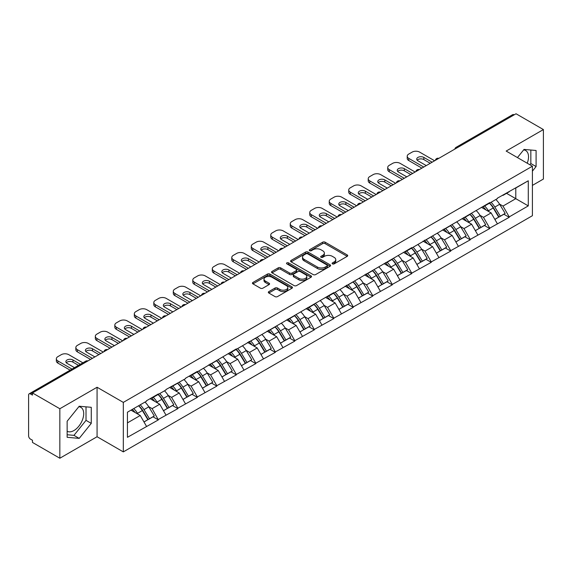 <?xml version="1.0" encoding="UTF-8"?>
<svg xmlns="http://www.w3.org/2000/svg" width="572" height="572" viewBox="0 0 572 572"><rect width="100%" height="100%" fill="white"/><g stroke="black" fill="none" stroke-linecap="round" stroke-linejoin="round"><path stroke-width="0.86" d="M332.454 263.871A1.216 0.701 0 0 0 334.17 263.871L347.204 256.349A1.737 1.001 0 0 0 347.712 255.641A1.737 1.001 0 0 0 347.204 254.933L325.125 242.185A1.737 1.001 0 0 0 322.672 242.185L309.645 249.714A1.216 0.701 0 0 0 309.288 250.207A1.216 0.701 0 0 0 309.645 250.7A1.216 0.701 0 0 0 311.361 250.7L313.048 249.728A5.548 3.203 0 0 1 320.892 249.728L322.737 250.793A5.548 3.203 0 0 1 324.36 253.06A5.548 3.203 0 0 1 322.737 255.327L321.049 256.299A1.216 0.701 0 0 0 320.692 256.792A1.216 0.701 0 0 0 321.049 257.286A1.216 0.701 0 0 0 322.765 257.286L324.453 256.313A5.548 3.203 0 0 1 332.303 256.313L334.141 257.379A5.548 3.203 0 0 1 335.764 259.645A5.548 3.203 0 0 1 334.141 261.912L332.454 262.884A1.216 0.701 0 0 0 332.096 263.377A1.216 0.701 0 0 0 332.454 263.871L332.454 262.884M67.146 431.259A13.785 7.958 120 0 0 73.96 430.53A13.785 7.958 120 0 0 82.961 418.389A13.785 7.958 120 0 0 80.852 407.343A13.785 7.958 120 0 0 78.814 406.721M523.645 149.9A13.785 7.958 -60 0 1 525.675 150.522A13.785 7.958 -60 0 1 527.22 163.22M268.833 291.613A1.737 1.001 0 0 0 268.325 292.321A1.737 1.001 0 0 0 268.833 293.028L275.025 296.603A1.737 1.001 0 0 0 277.477 296.603L291.949 288.252A1.737 1.001 0 0 0 292.456 287.544A1.737 1.001 0 0 0 291.949 286.837L269.877 274.088A1.737 1.001 0 0 0 267.417 274.088L252.946 282.446A1.737 1.001 0 0 0 252.438 283.154A1.737 1.001 0 0 0 252.946 283.862L260.432 288.181A1.737 1.001 0 0 0 262.884 288.181L269.076 284.606A1.737 1.001 0 0 0 269.584 283.898A1.737 1.001 0 0 0 269.076 283.19L265.365 281.045A4.64 2.681 0 0 1 264.007 279.15A4.64 2.681 0 0 1 266.874 276.676A4.64 2.681 0 0 1 271.929 277.256L286.465 285.65A4.64 2.681 0 0 1 287.823 287.544A4.64 2.681 0 0 1 284.956 290.018A4.64 2.681 0 0 1 279.901 289.439L277.477 288.038A1.737 1.001 0 0 0 275.025 288.038L268.833 291.613L268.833 293.028L275.025 289.482L275.025 288.038M97.076 387.251L59.838 408.744L32.475 392.95L516.037 113.764L543.4 129.565L506.163 151.065L532.403 166.209L123.316 402.395L97.076 387.251L97.076 436.736L123.316 451.887L123.316 402.395M313.17 274.581A1.737 1.001 0 0 0 315.622 274.581L330.094 266.23A1.737 1.001 0 0 0 330.602 265.522A1.737 1.001 0 0 0 330.094 264.815L308.015 252.066A1.737 1.001 0 0 0 305.562 252.066L291.091 260.424A1.737 1.001 0 0 0 290.583 261.132A1.737 1.001 0 0 0 291.091 261.84L313.17 274.581M287.344 264.135A1.216 0.701 0 0 1 288.574 264.307L288.574 262.863L311.025 275.826A1.737 1.001 0 0 1 311.533 276.533A1.737 1.001 0 0 1 311.025 277.241L296.546 285.592A1.737 1.001 0 0 1 294.094 285.592L272.022 272.851L272.022 271.435A1.737 1.001 0 0 0 271.514 272.143A1.737 1.001 0 0 0 272.022 272.851M272.022 271.435L278.214 267.853A1.737 1.001 0 0 1 280.666 267.853L289.618 273.023A1.737 1.001 0 0 0 292.07 273.023L296.182 270.656A1.737 1.001 0 0 0 296.689 269.948A1.737 1.001 0 0 0 296.182 269.24L286.858 263.856A1.216 0.701 0 0 1 286.508 263.363A1.216 0.701 0 0 1 287.251 262.712A1.216 0.701 0 0 1 288.574 262.863M123.316 451.887L532.403 215.701L532.403 166.209M138.646 405.741A11.84 6.835 -120 0 1 142.7 410.474L148.212 419.591L153.024 416.809L158.365 419.891L152.116 408.637L148.656 406.642M158.365 419.891L127.434 437.315L127.434 412.212L146.489 401.208L146.489 400.772L158.365 393.922L158.365 394.351L165.987 389.954L165.987 389.518L185.478 378.7L185.478 378.264L197.347 371.414L197.347 371.85L236.329 348.906L236.329 349.342L333.791 292.635L333.791 293.071L411.761 247.619L411.761 248.055L489.732 202.602L489.732 203.039L497.354 198.641L497.354 198.205L528.278 180.781L528.278 205.891L509.223 216.888L502.981 206.07L499.52 204.068M489.51 203.167A11.84 6.835 -120 0 1 493.557 207.908L499.077 217.017L503.889 214.243L509.223 217.324L509.223 216.888M509.223 217.324L489.732 228.142L483.483 217.324L480.022 215.322M470.012 214.421A11.84 6.835 -120 0 1 474.066 219.162L479.586 228.271L484.398 225.497L489.732 228.578L489.732 228.142M489.732 228.578L470.241 239.396L463.992 228.578L460.531 226.576M450.522 225.675A11.84 6.835 -120 0 1 454.576 230.416L460.095 239.525L464.9 236.751L470.241 239.832L470.241 239.396M470.241 239.832L450.75 250.65L444.501 239.832L441.041 237.83M431.031 236.93A11.84 6.835 -120 0 1 435.085 241.67L440.597 250.779L445.409 248.005L450.75 251.087L450.75 250.65M450.75 251.087L431.259 261.904L425.01 251.087L421.55 249.085M411.54 248.184A11.84 6.835 -120 0 1 415.594 252.924L421.106 262.033L425.918 259.259L431.259 262.341L431.259 261.904M431.259 262.341L411.761 273.159L405.519 262.341L402.052 260.339M392.042 259.438A11.84 6.835 -120 0 1 396.096 264.178L401.615 273.287L406.427 270.513L411.761 273.595L411.761 273.159M411.761 273.595L392.27 284.413L386.021 273.595L382.561 271.593M372.551 270.692A11.84 6.835 -120 0 1 376.605 275.432L382.125 284.541L386.937 281.767L392.27 284.849L392.27 284.413M392.27 284.849L372.78 295.667L366.53 284.849L363.07 282.847M353.06 281.946A11.84 6.835 -120 0 1 357.114 286.686L362.634 295.796L367.438 293.021L372.78 296.103L372.78 295.667M372.78 296.103L353.289 306.921L347.04 296.103L343.579 294.101M333.569 293.2A11.84 6.835 -120 0 1 337.623 297.94L343.136 307.05L347.948 304.275L353.289 307.357L353.289 306.921M353.289 307.357L333.791 318.175L327.549 307.357L324.088 305.355M314.078 304.454A11.84 6.835 -120 0 1 318.125 309.195L323.645 318.304L328.457 315.529L333.791 318.604L333.791 318.175M333.791 318.604L314.3 329.429L308.051 318.604L304.59 316.609M294.58 315.708A11.84 6.835 -120 0 1 298.634 320.449L304.154 329.558L308.966 326.776L314.3 329.858L314.3 329.429M314.3 329.858L294.809 340.683L288.56 329.858L285.099 327.863M275.089 326.962A11.84 6.835 -120 0 1 279.143 331.703L284.663 340.812L289.475 338.031L294.809 341.112L294.809 340.683M294.809 341.112L275.318 351.937L269.069 341.112L265.608 339.117M255.598 338.216A11.84 6.835 -120 0 1 259.652 342.957L265.172 352.066L269.977 349.285L275.318 352.366L275.318 351.937M275.318 352.366L255.827 363.191L249.578 352.366L246.117 350.371M236.107 349.471A11.84 6.835 -120 0 1 240.161 354.211L245.674 363.32L250.486 360.539L255.827 363.62L255.827 363.191M255.827 363.62L236.329 374.446L230.087 363.62L226.626 361.626M216.616 360.725A11.84 6.835 -120 0 1 220.663 365.465L226.183 374.574L230.995 371.793L236.329 374.874L236.329 374.446M236.329 374.874L216.838 385.7L210.589 374.874L207.128 372.88M197.118 371.979A11.84 6.835 -120 0 1 201.172 376.719L206.692 385.828L211.504 383.047L216.838 386.129L216.838 385.7M216.838 386.129L197.347 396.954L191.098 386.129L187.637 384.134M177.627 383.233A11.84 6.835 -120 0 1 181.681 387.973L187.201 397.082L192.013 394.301L197.347 397.383L197.347 396.954M197.347 397.383L177.856 408.208L171.607 397.383L168.147 395.388M158.137 394.487A11.84 6.835 -120 0 1 162.191 399.22L167.703 408.337L172.515 405.555L177.856 408.637L177.856 408.208M177.856 408.637L158.365 419.462M151.737 397.747L152.116 397.962L158.365 394.351M152.116 408.637L159.738 404.24L150.114 398.684M165.987 415.058L159.738 404.24M171.235 386.493L171.607 386.708L177.856 383.097M171.607 397.383L179.229 392.985L169.605 387.43M185.478 403.803L179.229 392.985M190.726 375.239L191.098 375.454L197.347 371.85M191.098 386.129L198.72 381.731L189.103 376.176M204.969 392.549L198.72 381.731M210.217 363.985L210.589 364.2L216.838 360.596M210.589 374.874L218.211 370.477L208.594 364.922M224.46 381.295L218.211 370.477M229.708 352.731L230.087 352.945L236.329 349.342M230.087 363.62L237.709 359.223L228.085 353.668M243.951 370.041L237.709 359.223M249.199 341.477L249.578 341.691L255.827 338.088M249.578 352.366L257.2 347.969L247.576 342.413M263.449 358.787L257.2 347.969M268.697 330.223L269.069 330.437L275.318 326.834M269.069 341.112L276.691 336.715L267.067 331.159M282.94 347.533L276.691 336.715M288.188 318.969L288.56 319.183L294.809 315.58M288.56 329.858L296.182 325.461L286.565 319.905M302.431 336.279L296.182 325.461M307.679 307.715L308.051 307.929L314.3 304.325M308.051 318.604L315.673 314.207L306.056 308.651M321.922 325.025L315.673 314.207M327.17 296.46L327.549 296.675L333.791 293.071M327.549 307.357L335.171 302.953L325.547 297.397M341.412 313.771L335.171 302.953M346.661 285.206L347.04 285.421L353.289 281.817M347.04 296.103L354.661 291.699L345.038 286.143M360.911 302.524L354.661 291.699M366.159 273.952L366.53 274.167L372.78 270.563M366.53 284.849L374.152 280.444L364.528 274.889M380.401 291.27L374.152 280.444M385.65 262.698L386.021 262.913L392.27 259.309M386.021 273.595L393.643 269.19L384.026 263.635M399.892 280.015L393.643 269.19M405.14 251.444L405.519 251.659L411.761 248.055M405.519 262.341L413.141 257.936L403.517 252.381M419.383 268.761L413.141 257.936M424.631 240.19L425.01 240.404L431.259 236.801M425.01 251.087L432.632 246.682L423.008 241.127M438.881 257.507L432.632 246.682M444.129 228.936L444.501 229.15L450.75 225.547M444.501 239.832L452.123 235.428L442.499 229.873M458.372 246.253L452.123 235.428M463.62 217.682L463.992 217.896L470.241 214.293M463.992 228.578L471.614 224.174L461.997 218.618M477.863 234.999L471.614 224.174M483.111 206.428L483.483 206.649L489.732 203.039M483.483 217.324L491.105 212.92L481.488 207.364M497.354 223.745L491.105 212.92M514.164 114.85L457.557 147.526M456.763 147.991A2.653 1.53 120 0 1 457.436 147.454A2.653 1.53 60 0 0 456.106 147.326L512.712 114.643A2.653 1.53 60 0 1 514.035 114.772M502.602 195.174L502.981 195.395L509.223 191.784M502.981 206.07L515.787 198.677L515.787 187.995L528.278 180.781M506.542 193.336L528.278 205.891M532.403 185.399L543.4 179.05L543.4 129.565M59.838 408.744L59.838 458.236L32.475 442.435L32.475 440.268L30.473 439.117A2.653 1.53 -120 0 1 28.6 435.871L28.6 395.037A2.653 1.53 -120 0 1 29.151 393.829A2.653 1.53 -120 0 1 30.473 393.958L32.475 395.109L32.475 392.95M59.838 458.236L97.076 436.736M127.434 422.887L140.247 415.494L130.995 410.153M146.489 426.312L140.247 415.494M493.286 208.122L493.908 208.48M473.795 219.376L474.41 219.734M454.304 230.63L454.919 230.988M434.806 241.885L435.428 242.242M415.315 253.139L415.937 253.496M395.824 264.393L396.446 264.743M376.333 275.64L376.948 275.997M356.842 286.894L357.457 287.251M337.344 298.148L337.966 298.505M317.853 309.402L318.475 309.759M298.362 320.656L298.977 321.014M278.871 331.91L279.486 332.268M259.373 343.164L259.995 343.522M239.882 354.418L240.505 354.776M220.392 365.672L221.014 366.03M200.901 376.927L201.516 377.284M181.41 388.181L182.025 388.538M161.912 399.435L162.534 399.792M142.421 410.689L143.043 411.046M532.403 171.15L536.093 166.566L536.093 150.493L524.031 149.414L517.46 157.586M91.263 407.307L79.208 406.234L67.146 421.235L67.146 437.308L79.208 438.388L91.263 423.387L91.263 407.307M332.94 264.042L334.141 263.349A5.548 3.203 0 0 0 335.764 261.082L335.764 259.645M324.36 253.06L324.36 254.497A5.548 3.203 0 0 1 322.737 256.764L321.535 257.457M347.183 256.363L325.125 243.629A1.737 1.001 0 0 0 322.672 243.629L310.124 250.872M330.094 264.815L330.094 266.23L308.015 253.51A1.737 1.001 0 0 0 305.562 253.51L291.112 261.854M327.027 266.016A1.216 0.701 0 0 0 327.384 265.522A1.216 0.701 0 0 0 327.027 265.022L307.65 253.839A1.216 0.701 0 0 0 305.934 253.839L304.154 254.862A5.548 3.203 0 0 0 302.531 257.128A5.548 3.203 0 0 0 304.154 259.395L317.403 267.045A5.548 3.203 0 0 0 325.246 267.045L327.027 266.016L327.027 267.46A1.216 0.701 0 0 0 327.384 266.96L327.384 265.522M302.531 257.128L302.531 258.573A5.548 3.203 0 0 0 304.154 260.839L304.154 259.395M327.027 267.46L325.246 268.483A5.548 3.203 0 0 1 317.403 268.483L304.154 260.839M272.043 272.865L278.214 269.298L278.214 267.853M296.689 269.948L296.689 271.385A1.737 1.001 0 0 1 296.182 272.093L292.07 274.467A1.737 1.001 0 0 1 289.618 274.467L280.666 269.298A1.737 1.001 0 0 0 278.214 269.298M288.574 264.307L310.996 277.256M298.913 278.392A4.64 2.681 0 0 0 303.968 278.972A4.64 2.681 0 0 0 306.828 276.498A4.64 2.681 0 0 0 305.469 274.603L300.35 271.643A1.737 1.001 0 0 0 297.898 271.643L293.786 274.017A1.737 1.001 0 0 0 293.279 274.724A1.737 1.001 0 0 0 293.786 275.432L298.913 278.392L298.913 279.83A4.64 2.681 0 0 0 303.968 280.416A4.64 2.681 0 0 0 306.828 277.935L306.828 276.498M293.279 274.724L293.279 276.169A1.737 1.001 0 0 0 293.786 276.877L293.786 275.432M298.913 279.83L293.786 276.877M287.823 287.544L287.823 288.982A4.64 2.681 0 0 1 284.956 291.463A4.64 2.681 0 0 1 279.901 290.876L277.477 289.482A1.737 1.001 0 0 0 275.025 289.482M264.007 279.15L264.007 280.595A4.64 2.681 0 0 0 265.365 282.489L265.365 281.045M269.055 284.62L265.365 282.489M291.949 286.837L291.949 288.252L269.877 275.532A1.737 1.001 0 0 0 267.417 275.532L252.974 283.876M529.872 164.75L530.845 163.535L530.845 150.021M530.845 163.535L536.093 166.566M67.146 434.749L73.96 435.356L86.014 420.356L86.014 406.842M86.014 420.356L91.263 423.387M73.96 435.356L79.208 438.388M434.627 160.768L419.633 152.109A5.298 3.06 0 0 0 412.14 152.109L408.766 154.054A5.298 3.06 0 0 0 407.214 156.22A5.298 3.06 0 0 0 408.766 158.387L408.766 160.546L421.886 168.125M408.766 160.546A5.298 3.06 180 0 1 407.214 158.387L407.214 156.22M417.181 160.189A4.154 2.395 180 0 1 423.823 159.574L430.258 163.292M408.766 158.387L423.759 167.038M426.254 165.601L417.946 160.803A4.154 2.395 180 0 1 416.731 159.109A4.154 2.395 180 0 1 419.297 156.892A4.154 2.395 180 0 1 423.823 157.407L432.132 162.205M495.852 199.506A14.493 8.365 60 0 1 499.649 204.283L494.837 207.057A14.493 8.365 -120 0 0 491.041 202.288M494.837 207.057L500.357 216.173L505.162 213.392L499.649 204.283M499.077 217.017L500.357 216.173M503.889 214.243L505.162 213.392M482.754 206.635A11.84 6.835 60 0 1 486.021 209.988M484.606 205.999A14.493 8.365 60 0 1 488.402 210.775L488.946 211.676M494.873 219.448L498.727 217.11L493.214 208.001A14.493 8.365 -120 0 0 489.417 203.224M498.727 217.11L494.823 219.362M415.136 172.022L400.143 163.363A5.298 3.06 0 0 0 392.649 163.363L389.275 165.308A5.298 3.06 0 0 0 387.723 167.474A5.298 3.06 0 0 0 389.275 169.641L389.275 171.8L402.395 179.379M389.275 171.8A5.298 3.06 180 0 1 387.723 169.641L387.723 167.474M397.69 171.443A4.154 2.395 180 0 1 404.332 170.828L410.76 174.546M389.275 169.641L404.268 178.292M406.763 176.855L398.455 172.058A4.154 2.395 180 0 1 397.24 170.356A4.154 2.395 180 0 1 399.807 168.147A4.154 2.395 180 0 1 404.332 168.661L412.641 173.459M476.354 210.761A14.493 8.365 60 0 1 480.151 215.537L475.346 218.311A14.493 8.365 -120 0 0 471.55 213.542M475.346 218.311L480.859 227.427L485.671 224.646L480.151 215.537M479.586 228.271L480.859 227.427M484.398 225.497L485.671 224.646M463.263 217.889A11.84 6.835 60 0 1 466.53 221.235M465.115 217.253A14.493 8.365 60 0 1 468.911 222.029L469.455 222.93M475.382 230.702L479.236 228.364L473.716 219.255A14.493 8.365 -120 0 0 469.919 214.479M479.236 228.364L475.332 230.616M395.645 183.269L380.652 174.617A5.298 3.06 0 0 0 373.151 174.617L369.777 176.562A5.298 3.06 0 0 0 368.225 178.729A5.298 3.06 0 0 0 369.777 180.895L369.777 183.054L382.897 190.633M369.777 183.054A5.298 3.06 180 0 1 368.225 180.895L368.225 178.729M378.192 182.697A4.154 2.395 180 0 1 384.834 182.082L391.269 185.8M369.777 180.895L384.777 189.547M387.273 188.102L378.964 183.312A4.154 2.395 180 0 1 377.749 181.61A4.154 2.395 180 0 1 380.308 179.401A4.154 2.395 180 0 1 384.834 179.915L393.143 184.713M456.864 222.015A14.493 8.365 60 0 1 460.66 226.791L455.848 229.565A14.493 8.365 -120 0 0 452.052 224.796M455.848 229.565L461.368 238.681L466.18 235.9L460.66 226.791M460.095 239.525L461.368 238.681M464.9 236.751L466.18 235.9M443.772 229.143A11.84 6.835 60 0 1 447.032 232.489M445.617 228.507A14.493 8.365 60 0 1 449.413 233.283L449.964 234.184M455.891 241.956L459.745 239.618L454.225 230.509A14.493 8.365 -120 0 0 450.429 225.733M459.745 239.618L455.841 241.87M376.154 194.523L361.161 185.871A5.298 3.06 0 0 0 353.66 185.871L350.286 187.816A5.298 3.06 0 0 0 348.734 189.983A5.298 3.06 0 0 0 350.286 192.149L350.286 194.308L363.406 201.887M350.286 194.308A5.298 3.06 180 0 1 348.734 192.149L348.734 189.983M358.701 193.951A4.154 2.395 180 0 1 365.344 193.336L371.779 197.054M350.286 192.149L365.279 200.801M367.782 199.356L359.473 194.566A4.154 2.395 180 0 1 358.258 192.864A4.154 2.395 180 0 1 360.818 190.655A4.154 2.395 180 0 1 365.344 191.17L373.652 195.967M437.373 233.269A14.493 8.365 60 0 1 441.169 238.045L436.357 240.819A14.493 8.365 -120 0 0 432.561 236.043M436.357 240.819L441.877 249.935L446.689 247.154L441.169 238.045M440.597 250.779L441.877 249.935M445.409 248.005L446.689 247.154M424.274 240.397A11.84 6.835 60 0 1 427.541 243.743M426.126 239.761A14.493 8.365 60 0 1 429.922 244.537L430.466 245.438M436.4 253.21L440.254 250.872L434.734 241.763A14.493 8.365 -120 0 0 430.938 236.987M440.254 250.872L436.35 253.124M356.656 205.777L341.663 197.125A5.298 3.06 0 0 0 334.17 197.125L330.795 199.07A5.298 3.06 0 0 0 329.243 201.237A5.298 3.06 0 0 0 330.795 203.396L330.795 205.562L343.915 213.142M330.795 205.562A5.298 3.06 180 0 1 329.243 203.403L329.243 201.237M339.21 205.205A4.154 2.395 180 0 1 345.853 204.59L352.288 208.308M330.795 203.396L345.788 212.055M348.291 210.61L339.982 205.813A4.154 2.395 180 0 1 338.76 204.118A4.154 2.395 180 0 1 341.327 201.909A4.154 2.395 180 0 1 345.853 202.424L354.161 207.221M417.882 244.523A14.493 8.365 60 0 1 421.678 249.299L416.866 252.073A14.493 8.365 -120 0 0 413.07 247.297M416.866 252.073L422.386 261.19L427.198 258.408L421.678 249.299M421.106 262.033L422.386 261.19M425.918 259.259L427.198 258.408M404.783 251.651A11.84 6.835 60 0 1 408.05 254.998M406.635 251.015A14.493 8.365 60 0 1 410.431 255.791L410.975 256.692M416.902 264.464L420.763 262.126L415.243 253.01A14.493 8.365 -120 0 0 411.447 248.241M420.763 262.126L416.859 264.378M337.165 217.031L322.172 208.38A5.298 3.06 0 0 0 314.679 208.38L311.304 210.324A5.298 3.06 0 0 0 309.752 212.491A5.298 3.06 0 0 0 311.304 214.65L311.304 216.817L324.424 224.396M311.304 216.817A5.298 3.06 180 0 1 309.752 214.65L309.752 212.491M319.719 216.459A4.154 2.395 180 0 1 326.362 215.844L332.797 219.562M311.304 214.65L326.297 223.309M328.793 221.864L320.484 217.067A4.154 2.395 180 0 1 319.269 215.372A4.154 2.395 180 0 1 321.836 213.163A4.154 2.395 180 0 1 326.362 213.678L334.67 218.475M398.391 255.777A14.493 8.365 60 0 1 402.188 260.553L397.376 263.327A14.493 8.365 -120 0 0 393.579 258.551M397.376 263.327L402.895 272.444L407.7 269.662L402.188 260.553M401.615 273.287L402.895 272.444M406.427 270.513L407.7 269.662M385.292 262.905A11.84 6.835 60 0 1 388.56 266.252M387.144 262.269A14.493 8.365 60 0 1 390.941 267.045L391.484 267.946M397.411 275.718L401.265 273.38L395.752 264.264A14.493 8.365 -120 0 0 391.956 259.495M401.265 273.38L397.361 275.632M317.674 228.285L302.681 219.634A5.298 3.06 0 0 0 295.181 219.634L291.813 221.578A5.298 3.06 0 0 0 290.254 223.745A5.298 3.06 0 0 0 291.813 225.904L291.813 228.071L304.933 235.643M291.813 228.071A5.298 3.06 180 0 1 290.254 225.904L290.254 223.745M300.228 227.713A4.154 2.395 180 0 1 306.864 227.098L313.299 230.809M291.813 225.904L306.807 234.563M309.302 233.119L300.994 228.321A4.154 2.395 180 0 1 299.778 226.626A4.154 2.395 180 0 1 302.345 224.417A4.154 2.395 180 0 1 306.864 224.932L315.179 229.73M378.893 267.031A14.493 8.365 60 0 1 382.689 271.807L377.885 274.581A14.493 8.365 -120 0 0 374.088 269.805M377.885 274.581L383.397 283.691L388.209 280.916L382.689 271.807M382.125 284.541L383.397 283.691M386.937 281.767L388.209 280.916M365.801 274.16A11.84 6.835 60 0 1 369.069 277.506M367.653 273.523A14.493 8.365 60 0 1 371.45 278.299L371.993 279.2M377.92 286.972L381.774 284.634L376.254 275.518A14.493 8.365 -120 0 0 372.458 270.749M381.774 284.634L377.87 286.887M298.184 239.539L283.19 230.888A5.298 3.06 0 0 0 275.69 230.888L272.315 232.833A5.298 3.06 0 0 0 270.763 234.999A5.298 3.06 0 0 0 272.315 237.158L272.315 239.325L285.435 246.897M272.315 239.325A5.298 3.06 180 0 1 270.763 237.158L270.763 234.999M280.73 238.967A4.154 2.395 180 0 1 287.373 238.352L293.808 242.063M272.315 237.158L287.308 245.817M289.811 244.373L281.503 239.575A4.154 2.395 180 0 1 280.287 237.88A4.154 2.395 180 0 1 282.847 235.664A4.154 2.395 180 0 1 287.373 236.186L295.681 240.984M359.402 278.285A14.493 8.365 60 0 1 363.199 283.061L358.387 285.836A14.493 8.365 -120 0 0 354.59 281.059M358.387 285.836L363.906 294.945L368.718 292.17L363.199 283.061M362.634 295.796L363.906 294.945M367.438 293.021L368.718 292.17M346.31 285.414A11.84 6.835 60 0 1 349.571 288.76M348.155 284.777A14.493 8.365 60 0 1 351.952 289.554L352.495 290.447M358.43 298.219L362.283 295.888L356.764 286.772A14.493 8.365 -120 0 0 352.967 282.003M362.283 295.888L358.379 298.141M278.693 250.793L263.699 242.142A5.298 3.06 0 0 0 256.199 242.142L252.824 244.087A5.298 3.06 0 0 0 251.272 246.253A5.298 3.06 0 0 0 252.824 248.412L252.824 250.579L265.944 258.151M252.824 250.579A5.298 3.06 180 0 1 251.272 248.412L251.272 246.253M261.24 250.221A4.154 2.395 180 0 1 267.882 249.607L274.317 253.317M252.824 248.412L267.818 257.071M270.32 255.627L262.012 250.829A4.154 2.395 180 0 1 260.796 249.135A4.154 2.395 180 0 1 263.356 246.918A4.154 2.395 180 0 1 267.882 247.44L276.19 252.238M339.911 289.539A14.493 8.365 60 0 1 343.708 294.315L338.896 297.09A14.493 8.365 -120 0 0 335.099 292.313M338.896 297.09L344.415 306.199L349.227 303.425L343.708 294.315M343.136 307.05L344.415 306.199M347.948 304.275L349.227 303.425M326.812 296.668A11.84 6.835 60 0 1 330.08 300.014M328.664 296.031A14.493 8.365 60 0 1 332.461 300.808L333.004 301.701M338.931 309.473L342.792 307.143L337.273 298.026A14.493 8.365 -120 0 0 333.476 293.25M342.792 307.143L338.889 309.395M259.195 262.048L244.201 253.396A5.298 3.06 0 0 0 236.708 253.396L233.333 255.341A5.298 3.06 0 0 0 231.782 257.507A5.298 3.06 0 0 0 233.333 259.667L233.333 261.833L246.453 269.405M233.333 261.833A5.298 3.06 180 0 1 231.782 259.667L231.782 257.507M241.749 261.475A4.154 2.395 180 0 1 248.391 260.861L254.826 264.571M233.333 259.667L248.327 268.325M250.829 266.881L242.514 262.083A4.154 2.395 180 0 1 241.298 260.389A4.154 2.395 180 0 1 243.865 258.172A4.154 2.395 180 0 1 248.391 258.694L256.699 263.492M320.42 300.793A14.493 8.365 60 0 1 324.217 305.57L319.405 308.344A14.493 8.365 -120 0 0 315.608 303.568M319.405 308.344L324.925 317.453L329.737 314.679L324.217 305.57M323.645 318.304L324.925 317.453M328.457 315.529L329.737 314.679M307.321 307.922A11.84 6.835 60 0 1 310.589 311.268M309.173 307.286A14.493 8.365 60 0 1 312.97 312.062L313.513 312.955M319.441 320.728L323.302 318.397L317.782 309.28A14.493 8.365 -120 0 0 313.985 304.504M323.302 318.397L319.398 320.649M239.704 273.302L224.71 264.65A5.298 3.06 0 0 0 217.217 264.65L213.842 266.595A5.298 3.06 0 0 0 212.291 268.761A5.298 3.06 0 0 0 213.842 270.921L213.842 273.087L226.962 280.659M213.842 273.087A5.298 3.06 180 0 1 212.291 270.921L212.291 268.761M222.258 272.73A4.154 2.395 180 0 1 228.9 272.115L235.335 275.826M213.842 270.921L228.836 279.579M231.331 278.135L223.023 273.337A4.154 2.395 180 0 1 221.807 271.643A4.154 2.395 180 0 1 224.374 269.426A4.154 2.395 180 0 1 228.9 269.948L237.208 274.746M300.922 312.047A14.493 8.365 60 0 1 304.726 316.824L299.914 319.598A14.493 8.365 -120 0 0 296.117 314.822M299.914 319.598L305.427 328.707L310.238 325.933L304.726 316.824M304.154 329.558L305.427 328.707M308.966 326.776L310.238 325.933M287.83 319.176A11.84 6.835 60 0 1 291.098 322.522M289.682 318.54A14.493 8.365 60 0 1 293.479 323.316L294.022 324.21M299.95 331.982L303.803 329.644L298.291 320.534A14.493 8.365 -120 0 0 294.487 315.758M303.803 329.644L299.9 331.903M220.213 284.556L205.219 275.897A5.298 3.06 0 0 0 197.719 275.897L194.351 277.849A5.298 3.06 0 0 0 192.793 280.015A5.298 3.06 0 0 0 194.351 282.175L194.351 284.341L207.464 291.913M194.351 284.341A5.298 3.06 180 0 1 192.793 282.175L192.793 280.015M202.76 283.977A4.154 2.395 180 0 1 209.402 283.369L215.837 287.08M194.351 282.175L209.345 290.833M211.84 289.389L203.532 284.591A4.154 2.395 180 0 1 202.316 282.897A4.154 2.395 180 0 1 204.876 280.68A4.154 2.395 180 0 1 209.402 281.202L217.71 286M281.431 323.302A14.493 8.365 60 0 1 285.228 328.078L280.423 330.852A14.493 8.365 -120 0 0 276.619 326.076M280.423 330.852L285.936 339.961L290.748 337.187L285.228 328.078M284.663 340.812L285.936 339.961M289.475 338.031L290.748 337.187M268.339 330.43A11.84 6.835 60 0 1 271.607 333.776M270.184 329.794A14.493 8.365 60 0 1 273.988 334.57L274.531 335.464M280.459 343.236L284.313 340.898L278.793 331.789A14.493 8.365 -120 0 0 274.996 327.012M284.313 340.898L280.409 343.157M200.722 295.81L185.728 287.151A5.298 3.06 0 0 0 178.228 287.151L174.853 289.103A5.298 3.06 0 0 0 173.302 291.27A5.298 3.06 0 0 0 174.853 293.429L174.853 295.595L187.973 303.167M174.853 295.595A5.298 3.06 180 0 1 173.302 293.429L173.302 291.27M183.269 295.231A4.154 2.395 180 0 1 189.911 294.623L196.346 298.334M174.853 293.429L189.847 302.087M192.349 300.643L184.041 295.846A4.154 2.395 180 0 1 182.825 294.151A4.154 2.395 180 0 1 185.385 291.935A4.154 2.395 180 0 1 189.911 292.456L198.219 297.254M261.94 334.556A14.493 8.365 60 0 1 265.737 339.332L260.925 342.106A14.493 8.365 -120 0 0 257.128 337.33M260.925 342.106L266.445 351.215L271.257 348.441L265.737 339.332M265.172 352.066L266.445 351.215M269.977 349.285L271.257 348.441M248.849 341.684A11.84 6.835 60 0 1 252.109 345.03M250.693 341.048A14.493 8.365 60 0 1 254.49 345.824L255.033 346.718M260.968 354.49L264.822 352.152L259.302 343.043A14.493 8.365 -120 0 0 255.505 338.267M264.822 352.152L260.918 354.411M181.231 307.064L166.237 298.405A5.298 3.06 0 0 0 158.737 298.405L155.362 300.357A5.298 3.06 0 0 0 153.811 302.517A5.298 3.06 0 0 0 155.362 304.683L155.362 306.849L168.483 314.421M155.362 306.849A5.298 3.06 180 0 1 153.811 304.683L153.811 302.517M163.778 306.485A4.154 2.395 180 0 1 170.42 305.877L176.855 309.588M155.362 304.683L170.356 313.342M172.858 311.897L164.55 307.1A4.154 2.395 180 0 1 163.327 305.405A4.154 2.395 180 0 1 165.894 303.189A4.154 2.395 180 0 1 170.42 303.711L178.729 308.508M242.449 345.81A14.493 8.365 60 0 1 246.246 350.586L241.434 353.36A14.493 8.365 -120 0 0 237.637 348.584M241.434 353.36L246.954 362.469L251.766 359.695L246.246 350.586M245.674 363.32L246.954 362.469M250.486 360.539L251.766 359.695M229.351 352.938A11.84 6.835 60 0 1 232.618 356.284M231.202 352.302A14.493 8.365 60 0 1 234.999 357.078L235.542 357.972M241.47 365.744L245.331 363.406L239.811 354.297A14.493 8.365 -120 0 0 236.014 349.521M245.331 363.406L241.427 365.665M161.733 318.318L146.739 309.659A5.298 3.06 0 0 0 139.246 309.659L135.871 311.611A5.298 3.06 0 0 0 134.32 313.771A5.298 3.06 0 0 0 135.871 315.937L135.871 318.103L148.992 325.675M135.871 318.103A5.298 3.06 180 0 1 134.32 315.937L134.32 313.771M144.287 317.739A4.154 2.395 180 0 1 150.929 317.131L157.364 320.842M135.871 315.937L150.865 324.596M153.36 323.151L145.052 318.354A4.154 2.395 180 0 1 143.837 316.659A4.154 2.395 180 0 1 146.403 314.443A4.154 2.395 180 0 1 150.929 314.965L159.238 319.762M222.958 357.064A14.493 8.365 60 0 1 226.755 361.84L221.943 364.614A14.493 8.365 -120 0 0 218.147 359.838M221.943 364.614L227.463 373.723L232.268 370.949L226.755 361.84M226.183 374.574L227.463 373.723M230.995 371.793L232.268 370.949M209.86 364.192A11.84 6.835 60 0 1 213.127 367.539M211.712 363.556A14.493 8.365 60 0 1 215.508 368.332L216.052 369.226M221.979 376.998L225.833 374.66L220.32 365.551A14.493 8.365 -120 0 0 216.523 360.775M225.833 374.66L221.929 376.919M142.242 329.572L127.249 320.913A5.298 3.06 0 0 0 119.755 320.913L116.381 322.865A5.298 3.06 0 0 0 114.829 325.025A5.298 3.06 0 0 0 116.381 327.191L116.381 329.358L129.501 336.929M116.381 329.358A5.298 3.06 180 0 1 114.829 327.191L114.829 325.025M124.796 328.993A4.154 2.395 180 0 1 131.438 328.385L137.866 332.096M116.381 327.191L131.374 335.85M133.869 334.405L125.561 329.608A4.154 2.395 180 0 1 124.346 327.913A4.154 2.395 180 0 1 126.912 325.697A4.154 2.395 180 0 1 131.438 326.219L139.747 331.016M203.46 368.318A14.493 8.365 60 0 1 207.257 373.087L202.452 375.868A14.493 8.365 -120 0 0 198.656 371.092M202.452 375.868L207.965 384.977L212.777 382.203L207.257 373.087M206.692 385.828L207.965 384.977M211.504 383.047L212.777 382.203M190.369 375.439A11.84 6.835 60 0 1 193.636 378.793M192.221 374.81A14.493 8.365 60 0 1 196.017 379.586L196.561 380.48M202.488 388.252L206.342 385.914L200.822 376.805A14.493 8.365 -120 0 0 197.025 372.029M206.342 385.914L202.438 388.173M122.751 340.826L107.758 332.168A5.298 3.06 0 0 0 100.257 332.168L96.882 334.12A5.298 3.06 0 0 0 95.331 336.279A5.298 3.06 0 0 0 96.882 338.445L96.882 340.612L110.003 348.184M96.882 340.612A5.298 3.06 180 0 1 95.331 338.445L95.331 336.279M105.298 340.247A4.154 2.395 180 0 1 111.94 339.639L118.375 343.35M96.882 338.445L111.883 347.104M114.379 345.66L106.07 340.862A4.154 2.395 180 0 1 104.855 339.167A4.154 2.395 180 0 1 107.414 336.951A4.154 2.395 180 0 1 111.94 337.473L120.249 342.27M183.97 379.572A14.493 8.365 60 0 1 187.766 384.341L182.954 387.122A14.493 8.365 -120 0 0 179.158 382.346M182.954 387.122L188.474 396.232L193.286 393.457L187.766 384.341M187.201 397.082L188.474 396.232M192.013 394.301L193.286 393.457M170.878 386.693A11.84 6.835 60 0 1 174.138 390.047M172.723 386.064A14.493 8.365 60 0 1 176.519 390.84L177.07 391.734M182.997 399.506L186.851 397.168L181.331 388.059A14.493 8.365 -120 0 0 177.535 383.283M186.851 397.168L182.947 399.428M103.26 352.08L88.267 343.422A5.298 3.06 0 0 0 80.766 343.422L77.392 345.374A5.298 3.06 0 0 0 75.84 347.533A5.298 3.06 0 0 0 77.392 349.699L77.392 351.866L90.512 359.438M77.392 351.866A5.298 3.06 180 0 1 75.84 349.699L75.84 347.533M85.807 351.501A4.154 2.395 180 0 1 92.45 350.893L98.885 354.604M77.392 349.699L92.385 358.358M94.888 356.914L86.579 352.116A4.154 2.395 180 0 1 85.364 350.421A4.154 2.395 180 0 1 87.924 348.205A4.154 2.395 180 0 1 92.45 348.727L100.758 353.525M164.479 390.826A14.493 8.365 60 0 1 168.275 395.595L163.463 398.377A14.493 8.365 -120 0 0 159.667 393.6M163.463 398.377L168.983 407.486L173.795 404.711L168.275 395.595M167.703 408.337L168.983 407.486M172.515 405.555L173.795 404.711M151.38 397.948A11.84 6.835 60 0 1 154.647 401.301M153.232 397.318A14.493 8.365 60 0 1 157.028 402.087L157.572 402.988M163.506 410.76L167.36 408.422L161.84 399.313A14.493 8.365 -120 0 0 158.044 394.537M167.36 408.422L163.456 410.675M82.861 362.812L68.769 354.676A5.298 3.06 0 0 0 61.276 354.676L57.901 356.628A5.298 3.06 0 0 0 56.349 358.787A5.298 3.06 0 0 0 57.901 360.953L57.901 363.12L70.12 370.17M57.901 363.12A5.298 3.06 180 0 1 56.349 360.953L56.349 358.787M66.316 362.755A4.154 2.395 180 0 1 72.959 362.14L78.493 365.336M57.901 360.953L71.993 369.09M74.496 367.646L67.088 363.37A4.154 2.395 180 0 1 65.866 361.676A4.154 2.395 180 0 1 68.433 359.459A4.154 2.395 180 0 1 72.959 359.981L80.366 364.257M144.988 402.08A14.493 8.365 60 0 1 148.784 406.849L143.972 409.631A14.493 8.365 -120 0 0 140.176 404.854M143.972 409.631L149.492 418.74L154.304 415.966L148.784 406.849M148.212 419.591L149.492 418.74M153.024 416.809L154.304 415.966M132.211 409.452A11.84 6.835 60 0 1 135.156 412.555M133.741 408.572A14.493 8.365 60 0 1 137.537 413.341L138.081 414.242M144.008 422.014L147.869 419.676L142.349 410.567A14.493 8.365 -120 0 0 138.553 405.791M147.869 419.676L143.965 421.929M87.201 361.347L30.473 393.958M87.752 361.032A2.653 1.53 -60 0 0 87.08 361.275A2.653 1.53 -120 0 0 85.75 361.147L29.151 393.829M437.265 159.238A2.653 1.53 120 0 1 437.938 158.709A2.653 1.53 -60 0 1 438.617 158.465M417.774 170.492A2.653 1.53 120 0 1 418.447 169.963A2.653 1.53 -60 0 1 419.119 169.72M398.284 181.746A2.653 1.53 120 0 1 398.956 181.217A2.653 1.53 -60 0 1 399.628 180.974M378.793 193A2.653 1.53 120 0 1 379.465 192.471A2.653 1.53 -60 0 1 380.137 192.228M359.302 204.254A2.653 1.53 120 0 1 359.974 203.725A2.653 1.53 -60 0 1 360.646 203.482M339.804 215.508A2.653 1.53 120 0 1 340.476 214.979A2.653 1.53 -60 0 1 341.155 214.736M320.313 226.762A2.653 1.53 120 0 1 320.985 226.233A2.653 1.53 -60 0 1 321.657 225.99M300.822 238.016A2.653 1.53 120 0 1 301.494 237.487A2.653 1.53 -60 0 1 302.166 237.244M281.331 249.27A2.653 1.53 120 0 1 282.003 248.741A2.653 1.53 -60 0 1 282.675 248.498M261.833 260.525A2.653 1.53 120 0 1 262.512 259.995A2.653 1.53 -60 0 1 263.184 259.752M242.342 271.779A2.653 1.53 120 0 1 243.014 271.25A2.653 1.53 -60 0 1 243.686 270.999M222.851 283.033A2.653 1.53 120 0 1 223.523 282.504A2.653 1.53 -60 0 1 224.195 282.253M203.36 294.287A2.653 1.53 120 0 1 204.032 293.758A2.653 1.53 -60 0 1 204.704 293.507M183.869 305.541A2.653 1.53 120 0 1 184.542 305.012A2.653 1.53 -60 0 1 185.214 304.762M164.371 316.795A2.653 1.53 120 0 1 165.043 316.266A2.653 1.53 -60 0 1 165.723 316.016M144.88 328.049A2.653 1.53 120 0 1 145.553 327.513A2.653 1.53 -60 0 1 146.225 327.27M125.39 339.303A2.653 1.53 120 0 1 126.062 338.767A2.653 1.53 -60 0 1 126.734 338.524M105.899 350.557A2.653 1.53 120 0 1 106.571 350.021A2.653 1.53 -60 0 1 107.243 349.778M334.141 263.349L334.141 261.912M321.049 257.286L321.049 256.299M322.737 256.764L322.737 255.327M309.645 250.7L309.645 249.714M322.672 243.629L322.672 242.185M325.125 243.629L325.125 242.185M347.204 256.349L347.204 254.933M291.091 261.84L291.091 260.424M305.562 253.51L305.562 252.066M308.015 253.51L308.015 252.066M317.403 268.483L317.403 267.045M325.246 268.483L325.246 267.045M280.666 269.298L280.666 267.853M289.618 274.467L289.618 273.023M292.07 274.467L292.07 273.023M296.182 272.093L296.182 270.656M311.025 277.241L311.025 275.826M277.477 289.482L277.477 288.038M279.901 290.876L279.901 289.439M269.076 284.606L269.076 283.19M252.946 283.862L252.946 282.446M267.417 275.532L267.417 274.088M269.877 275.532L269.877 274.088M493.214 208.001L488.402 210.775M423.823 159.574L423.823 157.407M473.716 219.255L468.911 222.029M404.332 170.828L404.332 168.661M454.225 230.509L449.413 233.283M384.834 182.082L384.834 179.915M434.734 241.763L429.922 244.537M365.344 193.336L365.344 191.17M415.243 253.01L410.431 255.791M345.853 204.59L345.853 202.424M395.752 264.264L390.941 267.045M326.362 215.844L326.362 213.678M376.254 275.518L371.45 278.299M306.864 227.098L306.864 224.932M356.764 286.772L351.952 289.554M287.373 238.352L287.373 236.186M337.273 298.026L332.461 300.808M267.882 249.607L267.882 247.44M317.782 309.28L312.97 312.062M248.391 260.861L248.391 258.694M298.291 320.534L293.479 323.316M228.9 272.115L228.9 269.948M278.793 331.789L273.988 334.57M209.402 283.369L209.402 281.202M259.302 343.043L254.49 345.824M189.911 294.623L189.911 292.456M239.811 354.297L234.999 357.078M170.42 305.877L170.42 303.711M220.32 365.551L215.508 368.332M150.929 317.131L150.929 314.965M200.822 376.805L196.017 379.586M131.438 328.385L131.438 326.219M181.331 388.059L176.519 390.84M111.94 339.639L111.94 337.473M161.84 399.313L157.028 402.087M92.45 350.893L92.45 348.727M142.349 410.567L137.537 413.341M72.959 362.14L72.959 359.981M456.106 147.326A2.653 2.653 0 0 0 454.833 149.099M438.788 158.365A2.653 2.653 0 0 0 435.342 160.353M419.297 169.619A2.653 2.653 0 0 0 415.851 171.607M399.807 180.866A2.653 2.653 0 0 0 396.36 182.861M380.316 192.12A2.653 2.653 0 0 0 376.862 194.115M360.818 203.375A2.653 2.653 0 0 0 357.371 205.369M341.327 214.629A2.653 2.653 0 0 0 337.88 216.624M321.836 225.883A2.653 2.653 0 0 0 318.389 227.878M302.345 237.137A2.653 2.653 0 0 0 298.891 239.132M282.854 248.391A2.653 2.653 0 0 0 279.401 250.386M263.356 259.645A2.653 2.653 0 0 0 259.91 261.64M243.865 270.899A2.653 2.653 0 0 0 240.419 272.894M224.374 282.153A2.653 2.653 0 0 0 220.928 284.148M204.883 293.407A2.653 2.653 0 0 0 201.43 295.402M185.392 304.661A2.653 2.653 0 0 0 181.939 306.656M165.894 315.916A2.653 2.653 0 0 0 162.448 317.91M146.403 327.17A2.653 2.653 0 0 0 142.957 329.165M126.912 338.424A2.653 2.653 0 0 0 123.466 340.411M107.422 349.678A2.653 2.653 0 0 0 103.968 351.666M87.931 360.932A2.653 2.653 0 0 0 85.75 361.147"/></g></svg>
